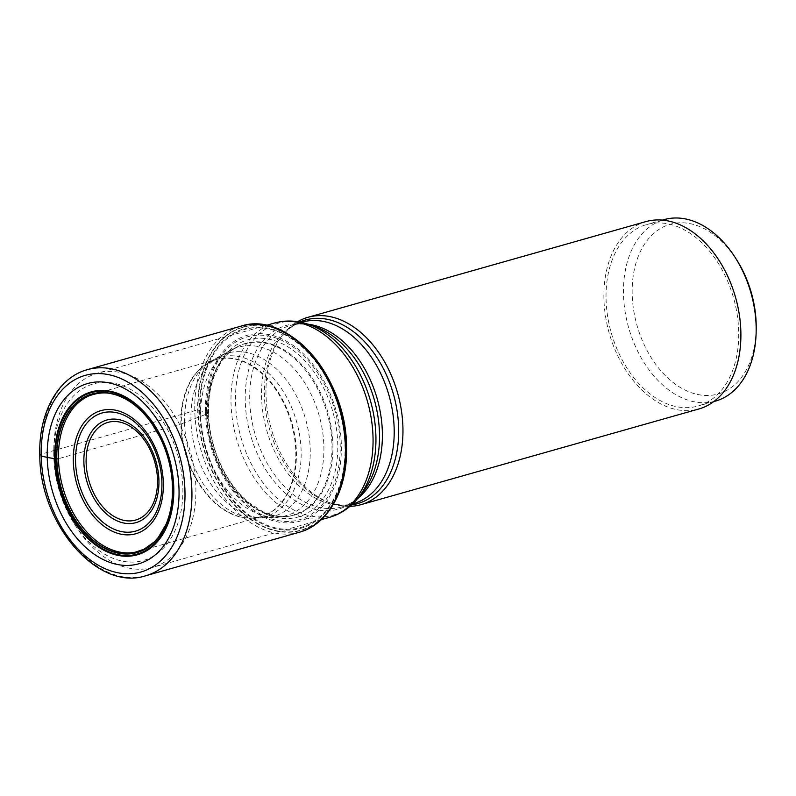 <?xml version="1.0" encoding="UTF-8"?>
<svg xmlns="http://www.w3.org/2000/svg" width="796" height="796" viewBox="0 0 796 796"><rect width="100%" height="100%" fill="white"/><g stroke="black" fill="none" stroke-linecap="round" stroke-linejoin="round"><path stroke-width="0.6" stroke-dasharray="3.98 2.98" d="M41.223 455.969A4.905 1.294 178.7 0 1 41.253 454.138L194.781 410.656A3.682 0.975 178.7 0 1 197.726 410.318L208.244 412.437L207.318 413.751L180.881 424.049A81.699 55.093 -105.8 0 0 260.61 516.823L138.206 551.479A81.699 55.093 -105.8 0 0 173.409 487.033A81.699 55.093 74.2 0 0 93.679 394.269L216.084 359.603A81.699 55.093 74.2 0 1 295.814 452.367A81.699 55.093 -105.8 0 1 260.61 516.823L251.168 518.156A81.779 55.143 -105.8 0 0 296.401 452.228A81.779 55.143 74.2 0 0 265.446 376.219A81.779 55.143 74.2 0 0 207.348 363.404L216.084 359.603A81.699 55.093 74.2 0 0 180.881 424.049L58.476 458.715M205.468 411.542A96.595 65.133 -105.8 0 0 275.525 521.41A96.595 65.133 -105.8 0 0 341.355 445.014A96.595 65.133 74.2 0 0 271.297 335.146A96.595 65.133 74.2 0 0 205.468 411.542M198.085 410.318A105.48 71.133 74.2 0 1 269.973 326.907A105.48 71.133 74.2 0 1 346.469 446.874A105.48 71.133 -105.8 0 1 274.59 530.295A105.48 71.133 -105.8 0 1 198.085 410.318M274.441 328.012A105.769 71.322 74.2 0 0 197.726 410.318A105.769 71.322 -105.8 0 0 274.431 530.624A105.769 71.322 -105.8 0 0 346.509 446.974M195.876 487.849A100.963 68.078 74.2 0 1 152.374 567.488A100.963 68.078 74.2 0 1 76.267 526.892A100.963 68.078 74.2 0 1 53.849 452.854A100.963 68.078 74.2 0 1 53.83 447.68A100.963 68.078 74.2 0 1 97.351 373.205A100.963 68.078 74.2 0 1 195.876 487.849M299.803 322.052A95.44 64.357 -105.8 0 0 281.645 336.191A95.44 64.357 -105.8 0 0 264.411 395.284A95.44 64.357 -105.8 0 0 328.698 502.375L331.564 503.37A97.361 65.65 -105.8 0 1 265.983 394.12A97.361 65.65 74.2 0 1 283.555 333.842A97.361 65.65 74.2 0 1 297.644 321.684M331.564 503.37A97.361 65.65 -105.8 0 0 349.941 506.346M645.864 221.616A97.361 65.65 -105.8 0 0 603.915 298.42A97.361 65.65 -105.8 0 0 698.918 408.965M606.064 298.948A94.296 63.581 -105.8 0 0 698.082 406.02A94.296 63.581 -105.8 0 0 738.708 331.634A94.296 63.581 74.2 0 0 646.7 224.562A94.296 63.581 74.2 0 0 606.064 298.948M715.514 401.085A94.296 63.581 74.2 0 1 623.497 294.013A94.296 63.581 74.2 0 1 664.123 219.626M756.2 328.907A88.157 59.451 74.2 0 1 694.45 393.682A88.157 59.451 74.2 0 1 632.173 293.843A88.157 59.451 74.2 0 1 668.64 224.761A88.157 59.451 74.2 0 1 736.608 259.745M53.78 456.297A91.769 61.879 74.2 0 1 53.77 451.601A91.769 61.879 74.2 0 1 118.037 384.189A91.769 61.879 74.2 0 1 182.861 488.097A91.769 61.879 74.2 0 1 144.912 560.016A91.769 61.879 74.2 0 1 74.157 523.589A91.769 61.879 74.2 0 1 53.78 456.297M155.489 429.193A82.227 55.451 74.2 0 1 172.493 487.49A82.227 55.451 -105.8 0 1 172.523 489.341M181.359 423.89A81.779 55.143 -105.8 0 0 251.168 518.156L255.834 518.087A82.854 55.869 -105.8 0 0 301.137 451.292A82.854 55.869 74.2 0 0 270.013 374.508A82.854 55.869 74.2 0 0 211.358 361.026L207.348 363.404A81.779 55.143 74.2 0 0 181.359 423.89M184.572 422.577A82.854 55.869 74.2 0 1 211.358 361.026L219.009 356.648A84.824 57.193 74.2 0 1 278.729 371.215A84.824 57.193 74.2 0 1 310.221 449.451A84.824 57.193 -105.8 0 1 264.65 517.798L277.784 517.092A87.55 59.033 -105.8 0 0 323.882 446.596A87.55 59.033 74.2 0 0 230.571 350.359L219.009 356.648A84.824 57.193 74.2 0 0 190.911 420.049A84.824 57.193 -105.8 0 0 264.65 517.798L255.834 518.087A82.854 55.869 -105.8 0 1 184.572 422.577M200.731 416.258A87.55 59.033 74.2 0 1 230.571 350.359L237.497 346.738A89.052 60.048 74.2 0 1 331.972 444.865A89.052 60.048 -105.8 0 1 285.585 516.544L280.59 516.584A89.261 60.188 -105.8 0 0 332.887 444.685A89.261 60.188 74.2 0 0 297.764 360.419A89.261 60.188 74.2 0 0 233.228 349.325L237.497 346.738A89.052 60.048 74.2 0 0 206.701 414A89.052 60.048 -105.8 0 0 285.585 516.544L277.784 517.092A87.55 59.033 -105.8 0 1 200.731 416.258M207.318 413.751A89.261 60.188 74.2 0 1 233.228 349.325C230.711 350.907 227.686 353.762 224.164 357.911L220.641 362.807L214.054 376.329C210.124 387.194 208.293 399.333 208.562 412.746C208.99 446.845 225.785 484.048 248.83 502.604L262.809 511.699L268.371 514.027C273.545 515.699 277.625 516.554 280.59 516.584A89.261 60.188 -105.8 0 1 207.318 413.751M208.244 412.437A92.077 62.088 -105.8 0 0 275.018 517.171A92.077 62.088 -105.8 0 0 337.763 444.347A92.077 62.088 74.2 0 0 270.988 339.623A92.077 62.088 74.2 0 0 208.244 412.437M206.393 411.83A95.122 64.138 74.2 0 1 271.217 336.608A95.122 64.138 74.2 0 1 340.19 444.795A95.122 64.138 -105.8 0 1 275.376 520.017A95.122 64.138 -105.8 0 1 206.393 411.83M200.224 410.676A102.923 69.401 74.2 0 1 270.361 329.285A102.923 69.401 74.2 0 1 345.006 446.337A102.923 69.401 -105.8 0 1 274.869 527.728A102.923 69.401 -105.8 0 1 200.224 410.676M199.577 410.567A103.699 69.929 -105.8 0 0 274.779 528.514A103.699 69.929 -105.8 0 0 345.454 446.506A103.699 69.929 74.2 0 0 270.242 328.559A103.699 69.929 74.2 0 0 199.577 410.567M299.286 532.255A107.102 72.217 -105.8 0 1 194.781 410.656A107.102 72.217 74.2 0 1 240.929 326.171M87.401 369.652A107.102 72.217 74.2 0 0 41.253 454.138A107.102 72.217 -105.8 0 0 145.768 575.737M329.534 517.32A100.963 68.078 74.2 0 1 231.009 402.686A100.963 68.078 74.2 0 1 274.511 323.037M357.892 498.226A99.818 67.302 74.2 0 1 281.545 501.968A99.818 67.302 74.2 0 1 235.507 401.841A99.818 67.302 74.2 0 1 308.669 324.43M307.962 324.181A94.296 63.581 -105.8 0 0 290.361 325.474C297.973 323.275 306.251 323.673 315.206 326.688A95.44 64.357 -105.8 0 0 245.238 400.706A95.44 64.357 -105.8 0 0 289.266 496.455A95.44 64.357 -105.8 0 0 362.27 492.873C356.22 500.127 349.384 504.813 341.743 506.933A94.296 63.581 -105.8 0 0 357.414 498.803M301.346 322.37L290.361 325.474A94.296 63.581 -105.8 0 0 249.725 399.861A94.296 63.581 -105.8 0 0 341.743 506.933L352.737 503.818M283.555 333.842L281.645 336.191C287.684 328.937 294.52 324.251 302.162 322.131A94.296 63.581 -105.8 0 0 261.536 396.517A94.296 63.581 -105.8 0 0 353.553 503.589C345.932 505.788 337.653 505.39 328.698 502.375A95.44 64.357 -105.8 0 0 351.583 504.893M321.256 519.669L152.374 567.488M266.232 325.375L97.351 373.205M662.421 220.114L646.7 224.562M713.813 401.562L698.082 406.02M53.77 451.601L53.83 447.68M74.157 523.589L76.267 526.892"/><path stroke-width="1.19" d="M58.476 458.715A81.699 55.093 74.2 0 1 90.595 395.284C98.863 392.607 106.137 392.179 112.425 393.99C115.758 394.567 120.236 396.309 125.858 399.204C135.609 404.647 144.325 412.865 152.006 423.84A82.227 55.451 74.2 0 0 89.49 395.025A82.227 55.451 74.2 0 0 56.824 458.993A82.227 55.451 -105.8 0 0 113.42 551.658A82.227 55.451 -105.8 0 0 172.364 495.719C171.757 506.425 169.598 516.057 165.896 524.604L158.235 537.539L154.295 541.907L143.996 549.24L135.041 552.235A81.699 55.093 -105.8 0 1 58.476 458.715L56.536 458.993A82.436 55.591 74.2 0 1 93.938 393.483A82.436 55.591 74.2 0 1 159.11 435.631A82.436 55.591 74.2 0 1 172.225 481.958A82.436 55.591 74.2 0 1 172.493 487.56L172.225 481.958M41.223 455.969A102.187 68.904 -105.8 0 0 115.33 572.205A102.187 68.904 -105.8 0 0 184.971 491.391A102.187 68.904 74.2 0 0 110.863 375.155A102.187 68.904 74.2 0 0 41.223 455.969L47.233 457.431A93.689 63.173 74.2 0 1 111.082 383.344A93.689 63.173 74.2 0 1 179.03 489.908A93.689 63.173 -105.8 0 1 115.181 563.996A93.689 63.173 -105.8 0 1 47.233 457.431L56.536 458.993A82.436 55.591 -105.8 0 0 116.316 552.752A82.436 55.591 -105.8 0 0 172.493 487.56L172.364 495.719A82.227 55.451 -105.8 0 0 172.523 489.341M135.041 552.235A81.699 55.093 -105.8 0 0 138.206 551.479M90.595 395.284A81.699 55.093 74.2 0 1 93.679 394.269M274.441 328.012A105.769 71.322 74.2 0 1 346.509 446.974M297.644 321.684A97.361 65.65 74.2 0 1 307.933 317.315A97.361 65.65 74.2 0 1 402.935 427.86A97.361 65.65 -105.8 0 1 360.986 504.664A97.361 65.65 -105.8 0 1 349.941 506.346M360.986 504.664L698.918 408.965A97.361 65.65 -105.8 0 0 740.867 332.161A97.361 65.65 -105.8 0 0 645.864 221.616L307.933 317.315M662.421 220.114L664.123 219.626A94.296 63.581 74.2 0 1 735.206 257.546A94.296 63.581 74.2 0 1 756.14 326.688A94.296 63.581 74.2 0 1 756.16 331.524A94.296 63.581 74.2 0 1 715.514 401.085L713.813 401.562M735.206 257.546L736.608 259.745A88.157 59.451 74.2 0 1 756.19 324.4A88.157 59.451 74.2 0 1 756.2 328.907L756.16 331.524M159.11 435.631L152.006 423.84A82.227 55.451 74.2 0 1 155.489 429.193M240.929 326.171A107.102 72.217 74.2 0 1 345.434 447.77A107.102 72.217 -105.8 0 1 299.286 532.255C328.619 524.455 347.882 488.714 346.529 447.053C346.887 378.428 288.719 310.062 240.929 326.171L87.401 369.652A107.102 72.217 74.2 0 1 191.906 491.251A107.102 72.217 -105.8 0 1 145.768 575.737L299.286 532.255M54.705 458.685A84.655 57.083 74.2 0 1 112.395 391.741A84.655 57.083 74.2 0 1 173.787 488.018A84.655 57.083 -105.8 0 1 116.107 554.971A84.655 57.083 -105.8 0 1 54.705 458.685M55.312 458.785A83.918 56.586 -105.8 0 0 116.176 554.235A83.918 56.586 -105.8 0 0 173.359 487.868A83.918 56.586 74.2 0 0 112.505 392.428A83.918 56.586 74.2 0 0 55.312 458.785M266.232 325.375L274.511 323.037A100.963 68.078 74.2 0 1 373.035 437.671A100.963 68.078 74.2 0 1 329.534 517.32L321.256 519.669M308.669 324.43A99.818 67.302 74.2 0 1 375.911 436.427A99.818 67.302 74.2 0 1 357.892 498.226L362.27 492.873A95.44 64.357 -105.8 0 0 379.493 433.79A95.44 64.357 -105.8 0 0 315.206 326.688L308.669 324.43C297.107 320.43 285.714 319.962 274.511 323.037M357.414 498.803A94.296 63.581 -105.8 0 0 382.369 432.546A94.296 63.581 -105.8 0 0 307.962 324.181M352.737 503.818L353.553 503.589A94.296 63.581 -105.8 0 0 394.179 429.203A94.296 63.581 -105.8 0 0 302.162 322.131L301.346 322.37M351.583 504.893A95.44 64.357 -105.8 0 0 398.667 428.357A95.44 64.357 -105.8 0 0 299.803 322.052M163.329 483.291A63.988 43.153 74.2 0 1 119.728 533.897A63.988 43.153 74.2 0 1 73.312 461.113A63.988 43.153 74.2 0 1 116.922 410.507A63.988 43.153 74.2 0 1 163.329 483.291M75.55 461.441A61.401 41.402 74.2 0 1 117.39 412.885A61.401 41.402 74.2 0 1 161.916 482.724A61.401 41.402 74.2 0 1 120.077 531.28A61.401 41.402 74.2 0 1 75.55 461.441M83.879 462.088A53.342 35.969 -105.8 0 0 122.564 522.753A53.342 35.969 -105.8 0 0 158.921 480.575A53.342 35.969 -105.8 0 0 120.236 419.9A53.342 35.969 -105.8 0 0 83.879 462.088M157.508 480.008A50.755 34.218 -105.8 0 0 120.703 422.278A50.755 34.218 -105.8 0 0 86.117 462.416A50.755 34.218 -105.8 0 0 122.922 520.146A50.755 34.218 -105.8 0 0 157.508 480.008M87.401 369.652C57.71 377.583 38.447 413.502 39.8 455.093C39.472 523.529 97.381 591.856 145.768 575.737M329.534 517.32C340.688 514.057 350.14 507.689 357.892 498.226"/></g></svg>
